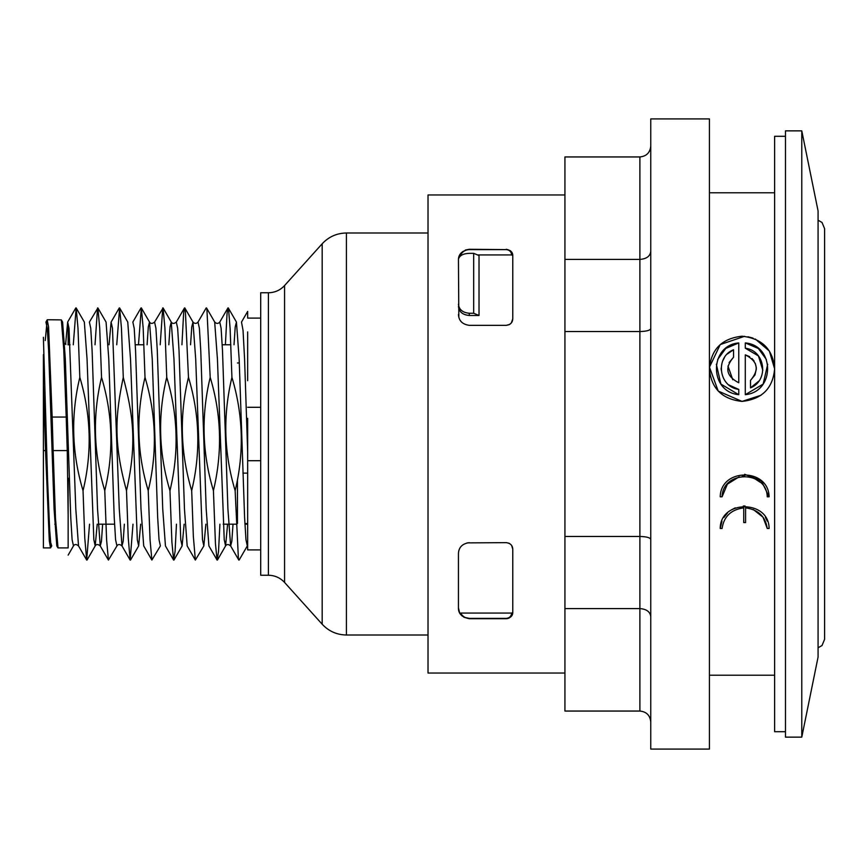 <?xml version="1.0" encoding="UTF-8"?>
<svg xmlns="http://www.w3.org/2000/svg" width="868" height="868" viewBox="0 0 868 868"><rect width="100%" height="100%" fill="white"/><g stroke="black" fill="none" stroke-linecap="round" stroke-linejoin="round"><path stroke-width="1.3" d="M511.328 322.929L512.771 318.827L512.771 255.81C512.901 252.371 510.731 250.201 506.25 249.29L510.286 250.689M509.527 324.469L506.25 325.348L469.317 325.348L506.25 325.348C510.384 324.784 512.554 322.614 512.771 318.827M477.552 254.942L511.686 254.942L512.771 255.539L511.903 252.566M458.836 317.373L458.445 260.161C458.282 254.357 461.906 250.733 469.317 249.29L506.25 249.615L469.317 249.615C465.411 249.767 462.514 251.546 460.604 254.942L462.004 254.942M479.017 315.485L479.017 255.55L473.678 253.337L473.678 313.261L479.017 315.485L469.317 315.485L469.317 313.261C462.687 312.643 459.064 309.637 458.445 304.245M458.445 306.447C459.064 311.862 462.687 314.867 469.317 315.485M461.743 322.278L460.3 320.552M512.771 612.461L511.87 615.488L512.771 612.461L511.686 613.058L460.604 613.058C462.514 616.454 465.411 618.233 469.317 618.385L463.87 617.246L469.284 618.71M511.653 545.527L512.771 549.173C512.554 545.386 510.373 543.205 506.25 542.652L506.782 542.674M467.125 542.88L506.25 542.652M459.563 612.634L458.445 607.839C458.282 613.643 461.906 617.267 469.317 618.71L506.25 618.71C510.731 617.799 512.901 615.629 512.771 612.19L510.894 616.757M510.134 324.068L508.822 324.816M510.438 250.819L512.771 255.81M511.686 254.942C511.306 251.698 509.505 249.93 506.25 249.615L469.317 249.29M512.771 549.173L512.771 612.19M510.46 617.17L506.294 618.71M458.51 258.979C459.649 255.463 463.252 253.575 469.317 253.337L473.678 253.337M462.286 616.128L460.507 614.197M459.432 612.374L458.586 609.564M507.498 618.58L509.353 617.918M510.84 616.822L508.181 618.417M507.585 618.569L506.955 618.667M247.662 418.333L247.662 549.9L260.704 549.9M43.4 337.305L47.566 479.592L49.66 529.621L50.702 542.663L51.744 545.929L50.507 547.903L49.292 540.764L45.527 450.579L43.4 450.579L43.4 417.052L44.474 417.052L45.527 450.579M45.245 340.56L47.187 319.891L48.575 326.878L52.156 417.052L66.207 417.052L63.755 349.403L61.346 319.891L62.605 322.071L65.317 359.037L70.753 517.393L72.109 539.712L73.476 545.918C74.626 544.052 76.308 544.052 78.521 545.918L75.798 508.876L69.017 328.321L67.661 322.061L65.642 343.815M89.534 524.185L86.692 560.066L84.782 538.182L83.035 490.67C71.751 452.988 70.677 415.208 79.823 377.341L77.99 328.18L76.156 307.923L84.337 322.061L87.05 359.081L93.842 539.657L95.198 545.929L97.216 524.185M116.93 545.939L108.424 560.077L106.601 539.907L104.768 490.659C93.494 453.248 92.42 415.468 101.545 377.33L99.722 328.278L97.889 307.945L106.07 322.082L108.782 359.124L114.218 517.339L115.574 539.679L116.93 545.939C118.081 544.073 119.773 544.062 121.987 545.929L123.169 541.339L124.363 524.185M127.748 322.006L130.515 359.102L137.307 539.722L138.663 545.907L140.67 524.185M147.093 344.77L148.309 326.878L149.524 322.061L152.247 359.157L157.672 517.415L159.039 539.701L160.396 545.918L151.878 560.055L150.055 539.874L148.222 490.659C136.949 453.183 135.875 415.414 145.01 377.363L143.177 328.093L141.343 307.923L138.468 344.77M168.826 344.77L170.041 326.856L171.256 322.082L173.969 359.092L180.761 539.679L182.117 545.929L184.135 524.185M190.559 344.77L191.763 326.889L192.978 322.071L195.701 359.135L202.494 539.679L203.85 545.918L205.868 524.185M214.667 322.006L217.434 359.135L224.226 539.657L225.582 545.939L227.6 524.185M234.013 344.77L235.228 326.878L236.443 322.082L239.156 359.026L244.592 517.371L245.959 539.712L247.315 545.918L239.134 560.055L238.396 558.482L235.141 490.659C223.868 453.139 222.794 415.36 231.919 377.352L230.128 328.82L228.544 308.856L227.948 307.923L227.058 313.532L225.387 344.77M45.917 322.093L47.284 328.278L48.641 350.574L54.076 508.908L56.789 545.929L57.321 545.549M97.889 307.945L89.393 322.082L90.749 328.321L92.106 350.639L97.531 508.876L100.243 545.929L101.447 541.35L102.63 524.185M109.053 344.77L111.115 322.093L112.471 328.278L119.263 508.93L121.987 545.929L130.157 560.066L128.225 537.748L126.5 490.637C113.09 442.116 115.552 414.177 123.278 377.363L121.455 328.202L119.621 307.945L116.735 344.77M141.017 307.923L132.847 322.061L134.204 328.31L135.56 350.639L140.996 508.865L143.708 545.907L151.878 560.055M169.965 490.67C179.09 452.76 178.016 414.98 166.743 377.33L164.909 328.18L163.086 307.934L154.58 322.071L155.936 328.343L157.292 350.683L162.728 508.93L165.441 545.939L173.622 560.077L171.907 542.153L169.954 490.67C158.67 453.074 157.596 415.295 166.732 377.33M184.483 307.945L176.302 322.082L177.658 328.278L179.025 350.596L184.461 508.952L187.173 545.929L195.354 560.066L193.347 536.316L191.687 490.648C180.392 452.825 179.318 415.067 188.475 377.352L185.329 310.212L184.472 307.945L183.615 313.305L181.933 344.77M198.034 322.061L199.39 328.31L200.758 350.639L206.183 508.876L208.895 545.918L217.076 560.055L215.448 543.65L213.419 490.648C202.136 453.215 201.061 415.457 210.197 377.363L206.92 309.355L206.204 307.934L198.034 322.061C196.472 323.829 194.79 323.84 192.978 322.071L184.819 307.945M227.948 307.934L219.767 322.071L221.123 328.343L222.49 350.661L227.915 508.898L230.628 545.929L231.821 541.35L233.015 524.185M260.704 318.1L247.662 318.1L247.662 311.417L241.499 322.082L243.04 330.415L244.581 359.005L247.662 451.74M260.704 460.702L247.662 460.702M260.704 407.298L247.662 407.298M76.156 307.923L73.281 344.77M97.563 307.945L95.013 344.77M132.999 524.185L130.157 560.066M162.75 307.934L160.2 344.77M176.464 524.185L175.086 551.256L173.611 560.066M203.85 545.939L195.354 560.066M219.919 524.185L218.508 551.744L217.076 560.055M247.662 331.901L247.662 380.716M66.207 417.052L67.248 450.579L53.154 450.579L52.156 417.052M53.154 450.579L55.465 518.207L58.026 547.903M68.149 324.1L68.149 344.77M79.823 377.341C91.097 414.926 92.171 452.705 83.035 490.67M101.545 377.33C112.829 414.882 113.903 452.651 104.768 490.659M123.278 377.363C132.685 413.786 137.502 441.964 126.5 490.626M145.01 377.363C156.305 415.078 157.368 452.846 148.222 490.659M188.475 377.352C199.748 414.839 200.823 452.597 191.687 490.648M210.197 377.363C221.47 414.633 222.533 452.38 213.419 490.637M231.93 377.352C243.214 414.98 244.288 452.749 235.152 490.659M68.149 515.06L67.248 450.579M61.346 319.891L47.295 319.739M51.212 545.516L50.691 547.741M44.474 417.052L43.4 384.47L43.4 417.052M43.4 354.6L43.4 384.47M43.4 450.579L43.4 547.903L50.42 547.903M58.113 547.903L68.149 547.903L68.149 478.17M237.452 362.976L239.318 362.976M237.452 523.523L237.452 479.885M247.662 523.523L244.895 523.523L247.662 523.523M242.031 444.861L241.315 444.861M230.823 344.77L222.197 344.77M143.904 344.77L135.278 344.77M70.091 344.77L67.954 344.77M65.827 344.531L65.784 343.815L64.623 343.815M240.664 423.139L241.358 423.139M268.407 575.245L268.407 292.755L260.704 292.755L260.704 575.245L268.407 575.245C274.809 575.365 280.19 577.752 284.563 582.439L322.18 624.222L322.18 243.778L284.563 285.561L284.563 582.439M469.317 313.261L473.678 313.261M428.022 635.007L346.408 635.007C336.806 634.833 328.733 631.242 322.18 624.222M742.021 336.209C762.115 338.422 772.976 349.283 774.625 368.813C772.889 388.376 762.028 399.237 742.021 401.407C722.024 399.237 711.163 388.376 709.427 368.813C711.076 349.283 721.937 338.422 742.021 336.209M774.625 675.206L709.427 675.206M720.212 496.8C720.765 467.743 768.56 467.743 769.102 496.8L767.247 496.8C766.574 470.13 722.751 470.13 722.078 496.8L720.212 496.8M720.212 528.482C720.223 499.567 769.102 499.588 769.102 528.482L767.247 528.482C765.478 516.503 758.263 509.624 745.59 507.856L745.59 522.579L743.735 522.579L743.735 507.856C731.062 509.614 723.847 516.493 722.078 528.482L720.212 528.482L721.97 521.191M564.927 673.036L428.022 673.036L428.022 194.964L564.927 194.964M465.411 250.017L469.23 249.29M508.746 543.14L509.668 543.618M512.272 546.677L512.706 548.272M458.445 607.839L458.445 553.48M458.836 550.627L459.573 548.684M458.445 314.487C458.792 320.769 462.416 324.393 469.317 325.348M469.317 542.652C462.405 543.618 458.781 547.231 458.445 553.513M801.782 130.862L785.486 130.862L785.486 737.138L801.782 737.138L818.079 657.033L818.079 210.967L801.782 130.862L801.782 737.138M761.084 395.233L742.021 401.407L718.227 391.077L709.471 367.164L720.234 344.574L744.549 336.317M747.901 336.751L753.066 338.14M755.301 339.041L769.363 351.073L774.625 368.813M758.957 380.987L750.505 387.877L750.505 380.379L754.986 374.954M754.997 374.933L756.364 368.802M756.332 367.826L755.269 363.301M754.108 361.088L752.122 358.625M749.659 356.672L745.286 354.838L745.286 394.68L763.146 384.09L767.703 364.289M766.368 359.471L758.317 348.459L745.286 342.936L745.286 348.209L758.437 355.934L762.831 370.256M727.351 353.981L733.547 349.75L733.547 357.236C724.487 367.728 726.223 376.245 738.766 382.777L738.766 342.936L725.735 348.459L717.673 359.471M716.35 364.289L720.907 384.09L738.766 394.68L738.766 389.417L728.784 384.925M733.547 357.236L729.098 362.596M727.959 366.046L732.798 379.783M721.2 369.996L721.178 368.021M722.762 360.795L724.444 357.583M767.247 528.482L763.005 517.187L753.326 509.549M723.923 517.426L727.417 513.053M731.67 509.711L735.283 507.845M743.268 506.022L745.059 505.979M765.402 517.426L767.355 521.191M760.075 482.196L753.88 478.105M753.717 478.04L751.417 477.183M744.701 476.152L742.379 476.272M739.178 476.825L727.395 484.138L722.078 496.8M744.657 474.297L761.399 480.894L769.102 496.8M745.286 348.209C765.392 350.564 769.243 380.358 750.505 387.877M738.766 342.936C709.297 345.312 708.744 391.772 738.766 394.68M738.766 389.417C718.303 386.868 715.124 356.781 733.547 349.75M750.505 380.379C759.543 369.746 757.807 361.229 745.286 354.838M745.286 394.68C775.308 391.772 774.755 345.312 745.286 342.936M785.486 731.702L774.625 731.702L774.625 136.298L785.486 136.298M650.761 721.926C650.099 715.34 646.476 711.717 639.89 711.055L564.927 711.055L564.927 156.945L639.89 156.945L639.89 259.402L564.927 259.402M650.761 616.551C650.099 611.723 646.476 609.076 639.89 608.598L564.927 608.598M650.761 539.375C650.099 537.617 646.476 536.641 639.89 536.467L564.927 536.467M650.761 328.625C650.099 330.382 646.476 331.359 639.89 331.533L564.927 331.533M650.761 251.449C650.099 256.277 646.476 258.924 639.89 259.402L639.89 711.055M650.761 146.074C650.099 152.659 646.476 156.283 639.89 156.945M650.761 434L650.761 749.084L709.427 749.084L709.427 118.916L650.761 118.916L650.761 434M824.6 434L824.6 639.347L824.6 228.653L822.007 222.458L818.079 220.233M511.686 613.058C511.306 616.302 509.505 618.07 506.25 618.385L506.25 618.71M506.25 618.385L469.317 618.385M242.931 473.114L247.662 473.114L242.931 473.114M322.18 243.778C328.733 236.758 336.806 233.166 346.408 232.993L346.408 635.007M459.563 255.366L462.655 251.579M510.666 251.015L506.25 249.29M87.028 560.066L95.198 545.929C96.348 544.073 98.03 544.073 100.243 545.929L108.424 560.077M176.302 322.082C174.132 323.862 172.45 323.862 171.256 322.082L163.086 307.923M154.58 322.071C152.41 323.851 150.717 323.851 149.524 322.071L141.343 307.923M219.767 322.082C218.194 323.84 216.512 323.84 214.721 322.082L206.541 307.945M217.412 560.066L225.582 545.918C226.732 544.073 228.414 544.073 230.638 545.939L238.808 560.066M75.831 307.923L67.661 322.061M86.692 560.066L78.521 545.918M119.285 307.945L111.115 322.082M45.928 322.071L47.187 319.891M56.789 545.918L57.852 547.741M228.273 307.923L236.443 322.071M173.947 560.066L182.117 545.929M130.493 560.066L138.663 545.929M119.621 307.945L127.791 322.082M68.149 555.119L73.465 545.918M247.662 524.185L244.928 524.185M236.291 524.185L223.195 524.185M114.543 524.185L98.236 524.185M55.758 524.185L54.782 524.185M268.407 292.755C274.809 292.635 280.19 290.248 284.563 285.561M346.408 232.993L428.022 232.993M709.427 192.794L774.625 192.794M463.87 617.246L469.317 618.71M818.079 647.767L822.007 645.542L824.6 639.347"/></g></svg>
